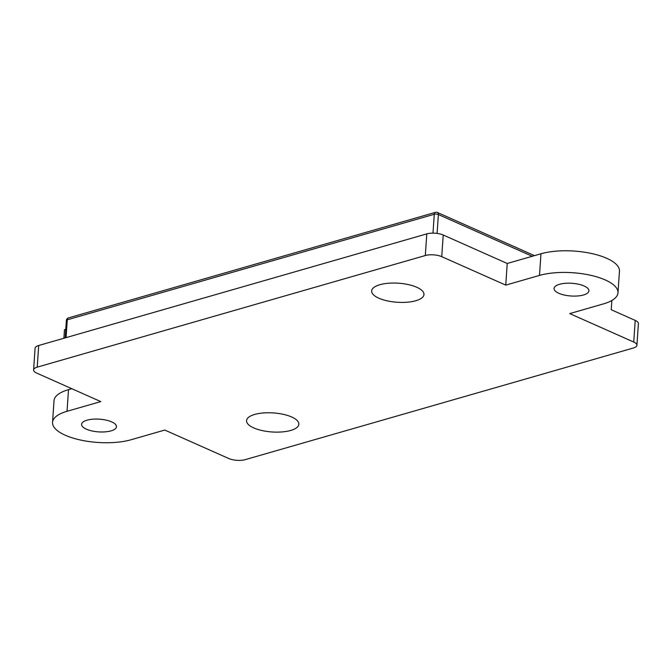 <?xml version="1.0" encoding="UTF-8"?>
<svg xmlns="http://www.w3.org/2000/svg" width="672" height="672" viewBox="0 0 672 672"><rect width="100%" height="100%" fill="white"/><g stroke="black" fill="none" stroke-linecap="round" stroke-linejoin="round"><path stroke-width="1.01" d="M65.764 329.314L64.47 329.683L63.89 338.251M437.094 233.411L438.379 214.544A2.915 1.924 -66 0 0 437.455 212.495A2.915 2.915 0 0 0 435.464 212.352A2.915 1.915 74 0 0 434.272 214.267A2.915 1.058 3.9 0 1 438.379 214.544L532.232 256.284M66.368 320.502A2.915 1.058 3.9 0 1 67.276 319.813A2.915 1.915 -106 0 1 68.468 317.906A2.915 2.915 0 0 0 66.368 320.502L65.184 337.882M38.699 345.5A11.651 4.242 -176.1 0 0 35.078 348.264L33.6 369.911A11.651 4.242 3.9 0 1 37.22 367.147L38.699 345.5L426.787 233.881L425.317 255.528A11.651 4.242 3.9 0 1 441.748 256.662L443.226 235.015A11.651 4.242 -176.1 0 0 426.787 233.881M633.738 342.048A11.651 4.242 3.9 0 1 636.922 345.265L638.4 323.618A11.651 4.242 -176.1 0 0 635.216 320.401L633.738 342.048L569.738 313.589L603.49 303.878A46.595 16.968 -176.1 0 0 617.98 292.816A46.595 16.968 -176.1 0 0 590.386 275.226A46.595 16.968 -176.1 0 0 539.49 275.419L505.747 285.121L507.226 263.474L443.226 235.015M507.226 263.474L540.968 253.772A46.595 16.968 3.9 0 1 591.864 253.579A46.595 16.968 3.9 0 1 619.458 271.169L617.98 292.816M635.216 320.401L611.218 309.725L611.848 300.485M33.6 369.911A11.651 4.242 3.9 0 0 36.784 373.128L100.783 401.596L67.032 411.298A46.595 16.968 -176.1 0 0 52.542 422.36L54.02 400.714A46.595 16.968 3.9 0 1 68.51 389.651L71.803 388.702M254.705 414.439A26.208 9.542 3.9 0 1 283.332 414.338A26.208 9.542 3.9 0 1 298.855 424.234A26.208 9.542 3.9 0 1 290.707 430.45A26.208 9.542 3.9 0 1 262.08 430.559A26.208 9.542 3.9 0 1 246.557 420.664A26.208 9.542 3.9 0 1 254.705 414.439M379.823 284.726A26.208 9.542 3.9 0 1 408.45 284.617A26.208 9.542 3.9 0 1 423.973 294.512A26.208 9.542 3.9 0 1 415.817 300.737A26.208 9.542 3.9 0 1 387.19 300.846A26.208 9.542 3.9 0 1 371.666 290.951A26.208 9.542 3.9 0 1 379.823 284.726M636.922 345.265A11.651 4.242 3.9 0 1 633.301 348.029L245.213 459.648A11.651 4.242 3.9 0 1 228.774 458.514L164.774 430.055L131.032 439.757A46.595 16.968 -176.1 0 1 80.136 439.95A46.595 16.968 -176.1 0 1 52.542 422.36M505.747 285.121L441.748 256.662M425.317 255.528L37.22 367.147M111.031 430.87A17.472 6.367 3.9 0 1 91.946 430.937A17.472 6.367 3.9 0 1 81.598 424.343A17.472 6.367 3.9 0 1 99.464 419.177A17.472 6.367 3.9 0 1 116.466 426.72A17.472 6.367 3.9 0 1 111.031 430.87M583.489 294.983A17.472 6.367 3.9 0 1 564.404 295.058A17.472 6.367 3.9 0 1 554.056 288.456A17.472 6.367 3.9 0 1 571.922 283.298A17.472 6.367 3.9 0 1 588.924 290.833A17.472 6.367 3.9 0 1 583.489 294.983M66.058 337.63L67.276 319.813L434.272 214.267L432.986 233.134M68.51 389.651L67.032 411.298M540.968 253.772L539.49 275.419M68.468 317.906L435.464 212.352M437.455 212.495L534.475 255.637"/></g></svg>
